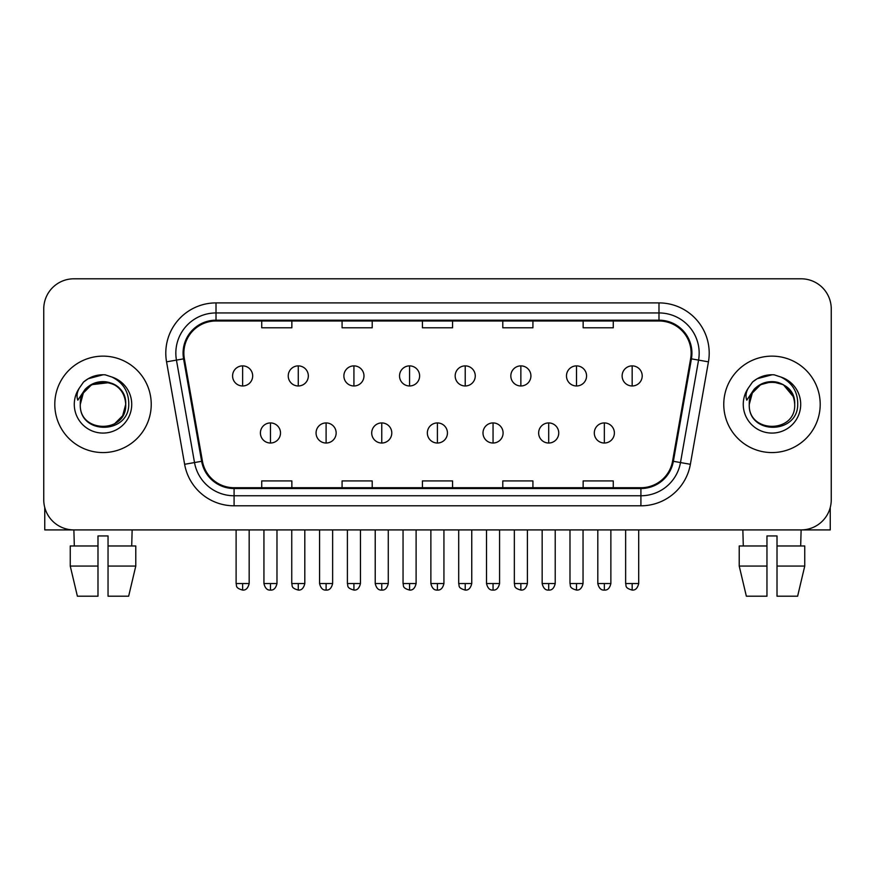 <?xml version="1.0" encoding="UTF-8"?>
<svg xmlns="http://www.w3.org/2000/svg" width="875" height="875" viewBox="0 0 875 875"><rect width="100%" height="100%" fill="white"/><g stroke="black" fill="none" stroke-linecap="round" stroke-linejoin="round"><path stroke-width="1.31" d="M54.797 404.348A48.212 48.212 0 0 0 103.009 452.572A48.212 48.212 0 0 0 151.233 404.348A48.212 48.212 0 0 0 103.009 356.136A48.212 48.212 0 0 0 54.797 404.348A48.212 48.212 0 0 0 103.009 452.572A48.212 48.212 0 0 0 151.233 404.348A48.212 48.212 0 0 0 103.009 356.136A48.212 48.212 0 0 0 54.797 404.348M723.767 404.348A48.212 48.212 0 0 0 771.991 452.572A48.212 48.212 0 0 0 820.203 404.348A48.212 48.212 0 0 0 771.991 356.136A48.212 48.212 0 0 0 723.767 404.348A48.212 48.212 0 0 0 771.991 452.572A48.212 48.212 0 0 0 820.203 404.348A48.212 48.212 0 0 0 771.991 356.136A48.212 48.212 0 0 0 723.767 404.348M183.87 353.128A32.145 32.145 0 0 1 216.016 320.983L658.984 320.983A32.145 32.145 0 0 1 690.638 358.706L672.569 461.158A32.145 32.145 0 0 1 640.916 487.725L234.084 487.725A32.145 32.145 0 0 1 202.431 461.158L184.363 358.706A32.145 32.145 0 0 1 183.87 353.128M183.072 353.128A32.944 32.944 0 0 0 183.575 358.848L201.633 461.3A32.944 32.944 0 0 0 234.084 488.523L640.916 488.523A32.944 32.944 0 0 0 673.367 461.3L691.425 358.848A32.944 32.944 0 0 0 658.984 320.173L216.016 320.173A32.944 32.944 0 0 0 183.072 353.128M166.556 361.845A50.225 50.225 0 0 1 216.016 302.903L658.984 302.903A50.225 50.225 0 0 1 708.444 361.845L690.375 464.297A50.225 50.225 0 0 1 640.916 505.805L234.084 505.805A50.225 50.225 0 0 1 184.625 464.297L166.556 361.845L176.444 360.106A40.173 40.173 0 0 1 216.016 312.944L658.984 312.944A40.173 40.173 0 0 1 698.556 360.106L680.487 462.558A40.173 40.173 0 0 1 640.916 495.764L234.084 495.764A40.173 40.173 0 0 1 194.513 462.558L176.444 360.106A40.173 40.173 0 0 1 175.842 353.128M831.25 308.93A30.133 30.133 0 0 0 801.117 278.797L73.883 278.797A30.133 30.133 0 0 0 43.75 308.93L43.75 499.778A30.133 30.133 0 0 0 73.883 529.911L801.117 529.911A30.133 30.133 0 0 0 831.25 499.778L831.25 308.93L831.25 499.778M422.428 320.983L422.428 327.786L452.572 327.786L452.572 320.983M342.081 320.983L342.081 327.786L372.214 327.786L372.214 320.983M261.723 320.983L261.723 327.786L291.856 327.786L291.856 320.983M502.786 320.983L502.786 327.786L532.919 327.786L532.919 320.983M583.144 320.983L583.144 327.786L613.277 327.786L613.277 320.983M452.572 487.725L452.572 480.922L422.428 480.922L422.428 487.725M372.214 487.725L372.214 480.922L342.081 480.922L342.081 487.725M291.856 487.725L291.856 480.922L261.723 480.922L261.723 487.725M532.919 487.725L532.919 480.922L502.786 480.922L502.786 487.725M613.277 487.725L613.277 480.922L583.144 480.922L583.144 487.725M43.75 308.93L43.75 499.778M801.117 278.797L73.883 278.797M74.32 545.978L73.883 529.911L801.117 529.911L800.68 545.978M242.638 365.881A10.041 10.041 0 0 0 232.586 375.922A10.041 10.041 0 0 0 242.638 385.973A10.041 10.041 0 0 0 252.678 375.922A10.041 10.041 0 0 0 242.638 365.881L242.638 385.973A10.041 10.041 0 0 0 252.678 375.922A10.041 10.041 0 0 0 242.638 365.881M270.462 422.931A10.041 10.041 0 0 0 260.411 432.983A10.041 10.041 0 0 0 270.462 443.023A10.041 10.041 0 0 0 280.503 432.983A10.041 10.041 0 0 0 270.462 422.931L270.462 443.023A10.041 10.041 0 0 0 280.503 432.983A10.041 10.041 0 0 0 270.462 422.931M298.277 365.881A10.041 10.041 0 0 0 288.236 375.922A10.041 10.041 0 0 0 298.277 385.973A10.041 10.041 0 0 0 308.328 375.922A10.041 10.041 0 0 0 298.277 365.881L298.277 385.973A10.041 10.041 0 0 0 308.328 375.922A10.041 10.041 0 0 0 298.277 365.881M353.927 365.881A10.041 10.041 0 0 0 343.886 375.922A10.041 10.041 0 0 0 353.927 385.973A10.041 10.041 0 0 0 363.978 375.922A10.041 10.041 0 0 0 353.927 365.881L353.927 385.973A10.041 10.041 0 0 0 363.978 375.922A10.041 10.041 0 0 0 353.927 365.881M409.577 365.881A10.041 10.041 0 0 0 399.536 375.922A10.041 10.041 0 0 0 409.577 385.973A10.041 10.041 0 0 0 419.617 375.922A10.041 10.041 0 0 0 409.577 365.881L409.577 385.973A10.041 10.041 0 0 0 419.617 375.922A10.041 10.041 0 0 0 409.577 365.881M465.227 365.881A10.041 10.041 0 0 0 455.175 375.922A10.041 10.041 0 0 0 465.227 385.973A10.041 10.041 0 0 0 475.267 375.922A10.041 10.041 0 0 0 465.227 365.881L465.227 385.973A10.041 10.041 0 0 0 475.267 375.922A10.041 10.041 0 0 0 465.227 365.881M326.102 422.931A10.041 10.041 0 0 0 316.061 432.983A10.041 10.041 0 0 0 326.102 443.023A10.041 10.041 0 0 0 336.153 432.983A10.041 10.041 0 0 0 326.102 422.931L326.102 443.023A10.041 10.041 0 0 0 336.153 432.983A10.041 10.041 0 0 0 326.102 422.931M381.752 422.931A10.041 10.041 0 0 0 371.711 432.983A10.041 10.041 0 0 0 381.752 443.023A10.041 10.041 0 0 0 391.792 432.983A10.041 10.041 0 0 0 381.752 422.931L381.752 443.023A10.041 10.041 0 0 0 391.792 432.983A10.041 10.041 0 0 0 381.752 422.931M437.402 422.931A10.041 10.041 0 0 0 427.35 432.983A10.041 10.041 0 0 0 437.402 443.023A10.041 10.041 0 0 0 447.442 432.983A10.041 10.041 0 0 0 437.402 422.931L437.402 443.023A10.041 10.041 0 0 0 447.442 432.983A10.041 10.041 0 0 0 437.402 422.931M81.353 397.523L80.281 404.348C79.034 435.192 128.92 434.634 128.756 404.348C128.844 391.825 123.255 382.725 111.989 377.059L105.197 374.817C97.005 374.336 89.786 376.742 83.541 382.036L79.45 387.909C76.956 392.12 76.409 396.211 77.809 400.17L85.127 389.32C91.941 382.506 100.045 380.264 109.452 382.572A22.706 22.706 0 0 0 81.353 397.523M109.452 382.572C119.591 386.181 125.016 393.444 125.716 404.348C127.116 433.65 78.914 433.65 80.303 404.348C78.914 375.058 127.116 375.058 125.716 404.348L122.675 415.702L114.362 424.014M124.414 396.747C117.338 372.925 78.936 379.87 80.303 404.348L83.344 392.995L91.656 384.683L109.462 382.583M83.606 381.992L88.211 378.711L103.25 374.741L88.211 378.711L83.606 381.992L88.211 378.711L103.25 374.741L88.211 378.711L83.606 381.992M750.334 397.523L749.252 404.348C748.005 435.192 797.891 434.634 797.727 404.348C797.825 391.825 792.236 382.725 780.959 377.059L774.167 374.817C765.986 374.336 758.767 376.742 752.522 382.036L748.42 387.909C745.927 392.12 745.38 396.211 746.78 400.17L754.097 389.32C760.911 382.506 769.016 380.264 778.422 382.572A22.706 22.706 0 0 0 750.334 397.523L749.284 404.348C747.884 375.058 796.086 375.058 794.697 404.348C796.086 433.65 747.884 433.65 749.284 404.348L752.325 392.995L760.638 384.683L771.991 381.642L783.344 384.683M793.384 396.747L783.344 384.683L778.422 382.572C788.561 386.181 793.986 393.444 794.697 404.348M752.577 381.992L757.181 378.711L772.22 374.741L757.181 378.711L752.577 381.992L757.181 378.711L772.22 374.741L757.181 378.711L752.577 381.992M44.756 507.489L44.756 529.911L161.273 529.911M830.244 507.489L830.244 529.911L713.727 529.911M97.989 545.978L97.989 566.07L70.252 566.07L77.383 596.203L70.252 566.07L70.252 545.978L97.989 545.978L97.989 535.938L108.041 535.938L108.041 545.978L135.778 545.978L135.778 566.07L128.647 596.203L135.778 566.07L108.041 566.07L108.041 545.978M132.147 529.911L131.709 545.978M97.989 566.07L97.989 596.203L77.383 596.203M128.647 596.203L108.041 596.203L108.041 566.07M739.222 545.978L739.222 566.07L746.353 596.203L739.222 566.07L739.222 545.978L766.959 545.978L766.959 535.938L777.011 535.938L777.011 545.978L804.748 545.978L804.748 566.07L797.617 596.203L804.748 566.07L777.011 566.07L777.011 545.978L777.011 596.203L797.617 596.203M766.959 545.978L766.959 596.203L746.353 596.203M739.222 566.07L766.959 566.07M742.853 529.911L743.291 545.978M520.866 365.881A10.041 10.041 0 0 0 510.825 375.922A10.041 10.041 0 0 0 520.866 385.973A10.041 10.041 0 0 0 530.917 375.922A10.041 10.041 0 0 0 520.866 365.881L520.866 385.973A10.041 10.041 0 0 0 530.917 375.922A10.041 10.041 0 0 0 520.866 365.881M576.516 365.881A10.041 10.041 0 0 0 566.475 375.922A10.041 10.041 0 0 0 576.516 385.973A10.041 10.041 0 0 0 586.567 375.922A10.041 10.041 0 0 0 576.516 365.881L576.516 385.973A10.041 10.041 0 0 0 586.567 375.922A10.041 10.041 0 0 0 576.516 365.881M632.166 365.881A10.041 10.041 0 0 0 622.125 375.922A10.041 10.041 0 0 0 632.166 385.973A10.041 10.041 0 0 0 642.206 375.922A10.041 10.041 0 0 0 632.166 365.881L632.166 385.973A10.041 10.041 0 0 0 642.206 375.922A10.041 10.041 0 0 0 632.166 365.881M493.052 422.931A10.041 10.041 0 0 0 483 432.983A10.041 10.041 0 0 0 493.052 443.023A10.041 10.041 0 0 0 503.092 432.983A10.041 10.041 0 0 0 493.052 422.931L493.052 443.023A10.041 10.041 0 0 0 503.092 432.983A10.041 10.041 0 0 0 493.052 422.931M548.691 422.931A10.041 10.041 0 0 0 538.65 432.983A10.041 10.041 0 0 0 548.691 443.023A10.041 10.041 0 0 0 558.742 432.983A10.041 10.041 0 0 0 548.691 422.931L548.691 443.023A10.041 10.041 0 0 0 558.742 432.983A10.041 10.041 0 0 0 548.691 422.931M604.341 422.931A10.041 10.041 0 0 0 594.3 432.983A10.041 10.041 0 0 0 604.341 443.023A10.041 10.041 0 0 0 614.381 432.983A10.041 10.041 0 0 0 604.341 422.931L604.341 443.023A10.041 10.041 0 0 0 614.381 432.983A10.041 10.041 0 0 0 604.341 422.931M658.984 302.903L658.984 320.173M176.444 360.106L183.575 358.848M234.084 505.805L234.084 488.523M640.916 488.523L640.916 505.805M673.367 461.3L690.375 464.297M184.625 464.297L201.633 461.3M691.425 358.848L708.444 361.845M216.016 302.903L216.016 320.173M242.638 583.548L236.108 583.548C237.027 585.572 234.708 587.869 242.638 590.078L242.638 583.548L249.167 583.548L249.167 529.911M270.462 583.548L263.933 583.548C265.07 588.208 267.247 590.384 270.462 590.078L270.462 583.548L276.981 583.548L276.981 529.911M298.277 583.548L291.747 583.548C292.677 585.572 290.358 587.869 298.277 590.078L298.277 583.548L304.806 583.548L304.806 529.911M353.927 583.548L347.397 583.548C348.327 585.572 346.008 587.869 353.927 590.078L353.927 583.548L360.456 583.548L360.456 529.911M409.577 583.548L403.047 583.548C403.966 585.572 401.647 587.869 409.577 590.078L409.577 583.548L416.106 583.548L416.106 529.911M465.227 583.548L458.697 583.548C459.616 585.572 457.297 587.869 465.227 590.078L465.227 583.548L471.756 583.548L471.756 529.911M326.102 583.548L319.572 583.548C320.72 588.208 322.897 590.384 326.102 590.078L326.102 583.548L332.631 583.548L332.631 529.911M381.752 583.548L375.222 583.548C376.359 588.208 378.536 590.384 381.752 590.078L381.752 583.548L388.281 583.548L388.281 529.911M437.402 583.548L430.872 583.548C432.009 588.208 434.186 590.384 437.402 590.078L437.402 583.548L443.931 583.548L443.931 529.911M79.45 387.909A28.733 28.733 0 0 0 103.009 433.081A28.733 28.733 0 0 0 111.989 377.059M748.42 387.909A28.733 28.733 0 0 0 771.991 433.081A28.733 28.733 0 0 0 780.959 377.059M520.866 583.548L514.347 583.548C515.266 585.572 512.947 587.869 520.866 590.078L520.866 583.548L527.395 583.548L527.395 529.911M576.516 583.548L569.986 583.548C570.916 585.572 568.597 587.869 576.516 590.078L576.516 583.548L583.045 583.548L583.045 529.911M632.166 583.548L625.636 583.548C626.555 585.572 624.236 587.869 632.166 590.078L632.166 583.548L638.695 583.548L638.695 529.911M493.052 583.548L486.522 583.548C487.659 588.208 489.836 590.384 493.052 590.078L493.052 583.548L499.581 583.548L499.581 529.911M548.691 583.548L542.161 583.548C543.309 588.208 545.486 590.384 548.691 590.078L548.691 583.548L555.22 583.548L555.22 529.911M604.341 583.548L597.811 583.548C598.948 588.208 601.125 590.384 604.341 590.078L604.341 583.548L610.87 583.548L610.87 529.911M236.108 583.548L236.108 529.911M249.167 583.548C248.019 588.208 245.842 590.384 242.638 590.078M263.933 583.548L263.933 529.911M276.981 583.548C275.844 588.208 273.667 590.384 270.462 590.078M291.747 583.548L291.747 529.911M304.806 583.548C303.669 588.208 301.492 590.384 298.277 590.078M347.397 583.548L347.397 529.911M360.456 583.548C359.319 588.208 357.142 590.384 353.927 590.078M403.047 583.548L403.047 529.911M416.106 583.548C414.969 588.208 412.792 590.384 409.577 590.078M458.697 583.548L458.697 529.911M471.756 583.548C470.608 588.208 468.431 590.384 465.227 590.078M319.572 583.548L319.572 529.911M332.631 583.548C331.494 588.208 329.317 590.384 326.102 590.078M375.222 583.548L375.222 529.911M388.281 583.548C387.144 588.208 384.967 590.384 381.752 590.078M430.872 583.548L430.872 529.911M443.931 583.548C442.794 588.208 440.617 590.384 437.402 590.078M514.347 583.548L514.347 529.911M527.395 583.548C526.258 588.208 524.081 590.384 520.866 590.078M569.986 583.548L569.986 529.911M583.045 583.548C581.908 588.208 579.731 590.384 576.516 590.078M625.636 583.548L625.636 529.911M638.695 583.548C637.558 588.208 635.381 590.384 632.166 590.078M486.522 583.548L486.522 529.911M499.581 583.548C498.433 588.208 496.256 590.384 493.052 590.078M542.161 583.548L542.161 529.911M555.22 583.548C554.083 588.208 551.906 590.384 548.691 590.078M597.811 583.548L597.811 529.911M610.87 583.548C609.733 588.208 607.556 590.384 604.341 590.078"/></g></svg>

